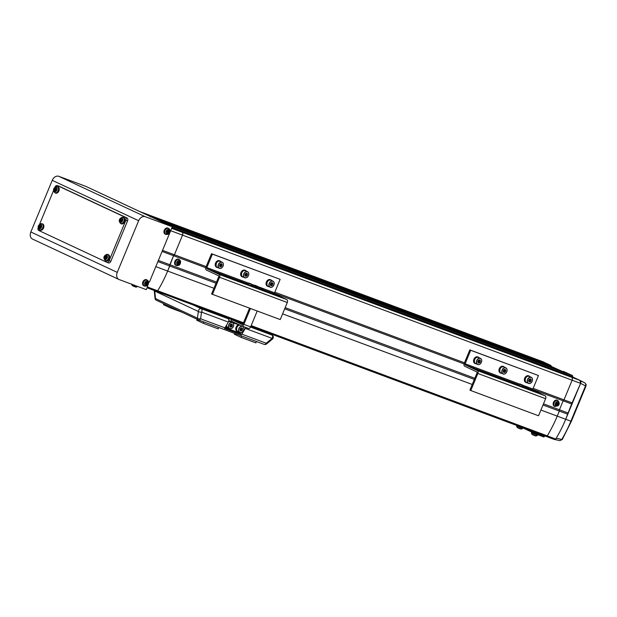 <?xml version="1.0" encoding="UTF-8"?>
<svg xmlns="http://www.w3.org/2000/svg" width="617" height="617" viewBox="0 0 617 617"><rect width="100%" height="100%" fill="white"/><g stroke="black" fill="none" stroke-linecap="round" stroke-linejoin="round"><path stroke-width="0.93" d="M150.24 216.953L150.409 216.328L142.889 213.035M166.613 224.125L163.698 222.544L162.795 222.822M550.156 365.187L539.551 360.845L543.315 362.642L543.754 363.49L549.994 365.827L550.156 365.187L550.973 365.495L542.698 361.631L139.835 211.608M163.698 222.544L556.611 368.858L563.707 371.989L567.216 373.2L563.452 371.403L562.55 371.681M194.224 234.082L198.365 235.725L194.224 234.082M177.241 226.146L181.375 227.789L177.241 226.146M228.105 246.7L232.239 248.343L228.105 246.7M211.114 238.764L215.256 240.399L211.114 238.764M261.978 259.317L266.12 260.952L261.978 259.317M244.995 251.374L249.129 253.016L244.995 251.374M295.859 271.935L299.993 273.57L295.859 271.935M278.869 263.991L283.01 265.634L278.869 263.991M329.733 284.545L333.874 286.188L329.733 284.545M312.75 276.609L316.883 278.244L312.75 276.609M363.614 297.163L367.747 298.805L363.614 297.163M346.623 289.226L350.764 290.862L346.623 289.226M397.487 309.78L401.628 311.415L397.487 309.78M380.504 301.836L384.638 303.479L380.504 301.836M431.368 322.39L435.502 324.033L431.368 322.39M414.377 314.454L418.519 316.089L414.377 314.454M465.241 335.008L469.383 336.651L465.241 335.008M448.258 327.072L452.392 328.707L448.258 327.072M499.122 347.626L503.256 349.261L499.122 347.626M482.132 339.682L486.273 341.324L482.132 339.682M532.995 360.235L537.137 361.878L532.995 360.235M516.013 352.299L520.146 353.942L516.013 352.299M543.754 363.49L155.299 218.834M543.315 362.642L150.409 216.328M564.185 373.833L572.661 376.972L572.537 375.576L563.452 371.403M561.563 371.118L549.994 365.812M551.104 366.228L550.973 365.495M190.908 232.678L186.689 231.105M317.948 279.979L313.729 278.414M572.537 375.576L169.675 225.552M572.753 376.748L172.004 227.511M156.618 291.355L147.039 287.784L156.579 291.332A1.219 0.818 -69.6 0 0 156.618 291.355A1.219 0.818 -69.6 0 0 157.659 290.8A99.113 66.32 -69.6 0 0 167.654 271.056L173.562 255.723L174.403 254.775L162.541 250.363L170.678 230.712A2.429 1.627 -69.6 0 0 170.786 230.426M205.746 267.709L173.562 255.723L174.403 254.775L182.539 235.131A2.429 1.627 -69.6 0 0 181.992 232.193L171.912 227.742M216.498 282.077L169.845 264.708L173.562 255.723L162.094 251.451M216.019 283.234L169.752 266.004L169.845 264.708L158.368 260.436M157.89 261.585L169.752 266.004L167.654 271.056L155.8 266.637L157.89 261.585M148.496 281.753A99.113 66.32 -69.6 0 0 148.504 281.738L149.407 282.077L169.166 234.36L168.433 234.02M540.908 410.05L557.244 416.128L559.334 411.076L557.244 416.128A99.113 66.32 110.4 0 1 547.248 435.88A1.219 0.818 110.4 0 1 546.207 436.427A1.219 0.818 -69.6 0 0 547.256 435.849A99.021 66.258 -69.6 0 0 557.244 416.128L565.712 419.282L571.62 403.958L580.597 383.358L565.712 419.282A99.113 66.32 110.4 0 1 555.716 439.026A1.219 0.818 110.4 0 1 554.675 439.582A1.219 0.818 110.4 0 1 554.637 439.566L546.246 436.443M546.207 436.427L250.841 326.439L546.161 436.412A1.219 0.818 -69.6 0 0 546.207 436.427A1.219 0.818 110.4 0 1 546.192 436.42L554.675 439.582M543.006 404.999L559.334 411.076L559.434 409.781L559.334 411.076L567.802 414.231M543.484 403.842L559.434 409.781L563.151 400.803L559.434 409.781L567.902 412.935M532.772 389.489L563.151 400.803L563.984 399.855L563.151 400.803L571.62 403.958M564.193 373.817L571.581 377.272A2.429 1.627 110.4 0 1 572.121 380.203L563.984 399.855L572.453 403.009M206.163 266.606L174.403 254.775L182.539 235.131A2.429 1.627 -69.6 0 0 181.992 232.193L580.049 380.427A2.429 1.627 110.4 0 1 580.597 383.358L580.049 380.427L572.661 376.972L585.009 382.987L585.78 384.129A1.828 0.902 -10.6 0 1 586.15 384.553L585.988 386.034L585.518 385.895L580.597 383.35L572.121 380.203A2.429 1.627 -69.6 0 0 571.581 377.272L564.339 373.887L174.75 228.814L181.992 232.193L171.657 228.344M207.405 310.266L210.96 311.585M251.867 326.817L255.423 328.144M221.248 315.418L224.634 316.683M238.185 321.727L241.579 322.992M208.345 311.315L205.16 309.425M201.72 308.145L201.512 308.647M197.108 319.29L196.723 320.223L203.363 323.331L203.934 321.958M260.852 330.866L257.667 328.984M241.625 335.995L241.054 337.36L255.878 342.882L256.448 341.51M241.054 337.36L234.406 334.26L234.753 333.435M260.991 330.535L250.726 326.709M243.036 323.848L208.484 310.983M218.757 327.473L218.187 328.846L203.363 323.331M224.819 328.074L240.63 333.967M181.853 312.163L170.13 307.798L170.523 306.865M163.875 303.757L163.49 304.69L170.13 307.798M464.061 363.899L274.457 293.299M170.678 230.712L572.121 380.203L563.984 399.855L533.142 388.363M464.47 362.796L274.827 292.173M474.812 378.267L285.17 307.652M474.334 379.424L284.692 308.801M243.491 322.737L157.667 290.777A99.021 66.258 -69.6 0 0 167.654 271.056L213.929 288.286M547.256 435.849L251.188 325.599M147.378 286.974L157.659 290.8A1.219 0.818 -69.6 0 0 157.667 290.777M544.734 435.88L543.793 436.975L536.173 434.137L520.941 427.018M527.566 429.486L535.98 433.419L536.266 432.725M537.068 433.026L536.775 433.751L544.395 436.589L544.695 435.864M535.98 433.419L536.775 433.751M245.705 327.419A2.429 1.627 110.4 0 1 245.535 327.943A2.429 1.627 110.4 0 1 245.311 328.391L241.895 334.167A2.429 1.627 110.4 0 1 241.455 334.753L224.519 328.445A2.429 1.627 -69.6 0 0 224.958 327.858L228.367 322.089A2.429 1.627 -69.6 0 0 228.591 321.642A2.429 1.627 -69.6 0 0 228.043 318.704L202.746 309.233L195.373 305.785M224.765 328.151L240.584 334.075L241.232 332.501M250.587 327.041L269.197 333.974L261.816 330.527M154.242 290.468A2.429 2.429 0 0 0 154.25 290.823A2.429 0.509 -5.9 0 0 154.736 291.07L155.515 298.566A2.429 0.509 174.1 0 1 155.021 298.32A2.429 2.429 0 0 0 156.417 300.271A2.429 1.805 115.1 0 0 156.51 300.309L198.234 319.814M193.298 305.014L201.227 308.716A2.429 1.805 115.1 0 0 198.597 310.328A2.429 1.805 115.1 0 0 198.358 311.454A2.429 1.165 8 0 0 201.543 312.094L200.61 318.796A2.429 1.165 -172 0 1 197.425 318.156L198.358 311.454L154.736 291.07A2.429 1.805 115.1 0 1 154.774 290.661M241.895 334.167L266.243 343.237L266.536 343.978L272.429 339.119L272.136 338.386L245.311 328.391M240.268 333.928L241.455 334.753M240.175 334.152L224.603 328.352M249.538 308.145L242.99 323.948A0.895 0.602 110.4 0 1 242.103 324.527L232.779 320.161L242.836 324.226M241.71 325.93L248.319 328.391A2.352 1.573 -69.6 0 0 248.396 328.429A2.352 1.573 -69.6 0 0 250.649 326.887L243.877 324.365A2.352 1.573 110.4 0 1 241.625 325.899A2.352 1.573 110.4 0 1 241.548 325.869L232.223 321.511A0.895 0.602 110.4 0 0 231.367 322.005M225.097 327.619L239.527 332.995L239.789 332.355M238.262 324.334A0.895 0.602 -69.6 0 0 238.108 324.604L238.571 324.781M238.139 324.534L238.702 324.743M230.588 321.372A2.352 1.573 110.4 0 1 232.702 320.13A2.352 1.573 110.4 0 1 232.779 320.161M243.877 324.365L250.456 308.485M257.227 311.007L250.649 326.887M146.977 285.702L147.779 286.003L147.047 285.663M147.779 286.003L146.268 289.651L119.166 279.563A6.077 4.512 115.1 0 1 118.919 279.455L32.508 239.064A6.077 4.512 115.1 0 1 30.85 231.984L52.237 180.341A6.077 4.512 115.1 0 1 58.8 176.308L85.902 186.396L172.305 226.786L170.793 230.434L169.883 230.095M118.919 279.455A6.077 4.512 115.1 0 1 117.253 272.367L138.648 220.732A6.077 4.512 115.1 0 1 145.203 216.69L172.305 226.786M168.372 234.067L169.166 234.36M58.9 186.149A2.429 1.627 110.4 0 1 58.985 186.18A2.429 1.627 110.4 0 1 59.062 186.211L127.009 217.971A2.429 1.627 110.4 0 1 127.557 220.901L110.813 261.323A2.429 1.627 110.4 0 1 108.492 262.911A2.429 1.627 110.4 0 1 108.407 262.873L106.88 262.302M54.921 187.252L54.967 187.136A2.429 1.627 110.4 0 1 57.288 185.547A2.429 1.627 110.4 0 1 57.373 185.578L125.313 217.338A2.429 1.627 110.4 0 1 125.86 220.277L109.124 260.69A2.429 1.627 110.4 0 1 106.795 262.279A2.429 1.627 110.4 0 1 106.71 262.24L38.771 230.488A2.429 1.627 110.4 0 1 38.192 227.634M39.573 224.295L53.532 190.584M119.436 220.423A2.383 1.596 -69.6 0 0 120.832 222.498A2.383 1.596 -69.6 0 0 122.806 219.991A2.383 1.596 -69.6 0 0 121.41 217.917A2.383 1.596 -69.6 0 0 119.436 220.423M120.57 223.462C118.41 220.917 118.904 218.873 122.027 217.338L122.829 217.385A3.255 2.175 -69.6 0 1 124.094 220.593A3.255 2.175 -69.6 0 1 121.464 223.609A3.255 2.175 -69.6 0 1 120.57 223.462L121.248 223.809A3.347 2.237 -69.6 0 0 122.174 223.963A3.347 2.237 -69.6 0 0 124.873 220.863A3.347 2.237 -69.6 0 0 123.577 217.562L122.829 217.385A3.255 2.175 -69.6 0 0 122.259 217.354M122.467 220.462A8.314 2.73 -87.9 0 1 122.521 219.999A8.314 2.73 -87.9 0 1 122.582 219.536A8.499 2.09 -172.8 0 0 121.649 219.59A1.057 0.71 -69.6 0 0 121.387 219.189A8.499 5.962 -97.3 0 1 121.657 218.163A8.314 4.311 -150.6 0 0 120.978 218.256A8.499 5.962 82.7 0 0 120.701 219.274A1.057 0.71 -69.6 0 0 120.323 219.76A8.499 2.09 -172.8 0 0 119.675 219.907A8.314 7.697 58.6 0 0 119.605 220.369A8.314 7.697 58.6 0 0 119.559 220.84A8.499 2.09 7.2 0 1 120.207 220.685A1.057 0.71 -69.6 0 0 120.477 221.079A8.499 5.962 82.7 0 0 120.477 222.205A8.314 0.648 -11.7 0 0 121.163 222.12A8.499 5.962 -97.3 0 1 121.156 220.994A1.057 0.71 -69.6 0 0 121.534 220.516A8.499 2.09 7.2 0 1 122.467 220.462M121.649 219.59L122.721 220.038M119.675 219.907L121.588 220.176L120.323 219.76M120.207 220.685L121.472 221.102M120.701 219.274L121.85 219.837A0.941 0.625 -69.6 0 0 121.426 220.701M121.125 220.986L121.217 220.223M121.657 221.387L120.477 221.079M120.477 222.205L121.156 222.012M120.978 218.256L121.472 218.827M146.723 282.902L146.005 283.627A0.941 0.694 115.1 0 0 146.352 282.601M145.566 285.571A2.383 1.766 115.1 0 0 148.134 283.99A2.383 1.766 115.1 0 0 147.386 281.175A2.383 1.766 115.1 0 0 144.818 282.756A2.383 1.766 115.1 0 0 145.566 285.571M147.417 280.234L146.831 279.863A3.347 2.483 115.1 0 0 142.874 281.907A3.347 2.483 115.1 0 0 144.016 285.895L144.671 286.103C146.607 286.249 147.818 285.563 148.311 284.036C148.844 282.27 148.543 281.005 147.417 280.234A3.255 2.414 115.1 0 0 143.56 282.224A3.255 2.414 115.1 0 0 144.671 286.103M147.64 281.622A8.314 2.453 -175.7 0 0 147.316 281.491A8.314 2.453 -175.7 0 0 146.969 281.367A8.499 5.684 110.4 0 1 146.669 282.455A1.057 0.779 115.1 0 0 146.175 282.763L145.273 282.416A8.314 2.229 111.9 0 1 144.902 283.303L145.805 283.65A1.057 0.779 115.1 0 0 145.944 284.19A8.499 5.684 110.4 0 1 145.396 285.162A8.314 3.054 41.2 0 0 145.735 285.301A8.314 3.054 41.2 0 0 146.067 285.416A8.499 5.684 -69.6 0 0 146.615 284.437A1.057 0.779 115.1 0 0 147.108 284.136L147.772 284.368A8.314 7.728 -73.3 0 0 148.134 283.481L147.478 283.249A1.057 0.779 115.1 0 0 147.34 282.709A8.499 5.684 -69.6 0 0 147.64 281.622L146.861 281.792M146.268 282.355L147.34 282.709M146.615 284.437L145.651 283.843M146.067 285.416L145.674 284.707M145.805 283.774A0.941 0.694 115.1 0 0 146.005 283.627L147.108 284.136M147.772 284.368L146.36 283.758M147.478 283.249L146.368 282.74M145.805 283.65L144.879 283.211M168.109 231.259L167.392 231.984A0.941 0.694 115.1 0 0 167.747 230.959M166.952 233.928A2.383 1.766 115.1 0 0 169.528 232.347A2.383 1.766 115.1 0 0 168.773 229.532A2.383 1.766 115.1 0 0 166.204 231.113A2.383 1.766 115.1 0 0 166.952 233.928M168.803 228.591L168.225 228.221A3.347 2.483 115.1 0 0 164.269 230.272A3.347 2.483 115.1 0 0 165.402 234.252L166.058 234.46C167.994 234.607 169.205 233.92 169.706 232.393C170.238 230.627 169.937 229.362 168.803 228.591A3.255 2.414 115.1 0 0 164.955 230.588A3.255 2.414 115.1 0 0 166.058 234.46M169.035 229.979A8.314 2.453 -175.7 0 0 168.703 229.848A8.314 2.453 -175.7 0 0 168.364 229.725A8.499 5.684 110.4 0 1 168.055 230.82A1.057 0.779 115.1 0 0 167.562 231.12L166.659 230.773A8.314 2.229 111.9 0 1 166.297 231.66L167.192 232.007A1.057 0.779 115.1 0 0 167.338 232.547A8.499 5.684 110.4 0 1 166.791 233.527A8.314 3.054 41.2 0 0 167.13 233.658A8.314 3.054 41.2 0 0 167.462 233.774A8.499 5.684 -69.6 0 0 168.009 232.802A1.057 0.779 115.1 0 0 168.503 232.493L169.158 232.732A8.314 7.728 -73.3 0 0 169.528 231.838L168.873 231.606A1.057 0.779 115.1 0 0 168.726 231.067A8.499 5.684 -69.6 0 0 169.035 229.979L168.256 230.149M167.662 230.712L168.726 231.067M168.009 232.802L167.045 232.2M167.462 233.774L167.06 233.064M167.199 232.131A0.941 0.694 115.1 0 0 167.392 231.984L168.503 232.493M169.158 232.732L167.755 232.123M168.873 231.606L167.762 231.097M167.192 232.007L166.274 231.568M53.71 189.697A2.383 1.596 -69.6 0 0 55.106 191.779A2.383 1.596 -69.6 0 0 57.08 189.272A2.383 1.596 -69.6 0 0 55.684 187.19A2.383 1.596 -69.6 0 0 53.71 189.697M54.844 192.743C52.684 190.19 53.17 188.154 56.301 186.619L57.103 186.658A3.255 2.175 -69.6 0 1 58.368 189.874A3.255 2.175 -69.6 0 1 55.738 192.89A3.255 2.175 -69.6 0 1 54.844 192.743L55.522 193.09A3.347 2.237 -69.6 0 0 56.448 193.244A3.347 2.237 -69.6 0 0 59.147 190.144A3.347 2.237 -69.6 0 0 57.851 186.843L57.103 186.658A3.255 2.175 -69.6 0 0 56.533 186.635M56.741 189.743A8.314 2.73 -87.9 0 1 56.795 189.28A8.314 2.73 -87.9 0 1 56.857 188.817A8.499 2.09 -172.8 0 0 55.923 188.864A1.057 0.71 -69.6 0 0 55.661 188.47A8.499 5.962 -97.3 0 1 55.931 187.445A8.314 4.311 -150.6 0 0 55.252 187.529A8.499 5.962 82.7 0 0 54.975 188.555A1.057 0.71 -69.6 0 0 54.597 189.033A8.499 2.09 -172.8 0 0 53.949 189.188A8.314 7.697 58.6 0 0 53.872 189.65A8.314 7.697 58.6 0 0 53.833 190.113A8.499 2.09 7.2 0 1 54.481 189.959A1.057 0.71 -69.6 0 0 54.751 190.36A8.499 5.962 82.7 0 0 54.751 191.486A8.314 0.648 -11.7 0 0 55.43 191.401A8.499 5.962 -97.3 0 1 55.43 190.275A1.057 0.71 -69.6 0 0 55.808 189.789A8.499 2.09 7.2 0 1 56.741 189.743M55.923 188.864L56.995 189.311M53.949 189.188L55.854 189.458L54.597 189.033M54.481 189.959L55.738 190.383M54.975 188.555L56.124 189.118A0.941 0.625 -69.6 0 0 55.7 189.982M55.399 190.267L55.491 189.504M55.931 190.668L54.751 190.36M54.751 191.486L55.43 191.293M55.252 187.529L55.746 188.1M104.088 257.466A2.383 1.596 -69.6 0 0 105.484 259.549A2.383 1.596 -69.6 0 0 107.458 257.042A2.383 1.596 -69.6 0 0 106.062 254.96A2.383 1.596 -69.6 0 0 104.088 257.466M105.222 260.513C103.07 257.96 103.556 255.924 106.687 254.389L107.489 254.428A3.255 2.175 -69.6 0 1 108.746 257.644A3.255 2.175 -69.6 0 1 106.124 260.659A3.255 2.175 -69.6 0 1 105.222 260.513L105.908 260.86A3.347 2.237 -69.6 0 0 106.826 261.014A3.347 2.237 -69.6 0 0 109.525 257.914A3.347 2.237 -69.6 0 0 108.23 254.613L107.489 254.428A3.255 2.175 -69.6 0 0 106.911 254.397M107.119 257.513A8.314 2.73 -87.9 0 1 107.173 257.042A8.314 2.73 -87.9 0 1 107.235 256.587A8.499 2.09 -172.8 0 0 106.309 256.633A1.057 0.71 -69.6 0 0 106.039 256.24A8.499 5.962 -97.3 0 1 106.317 255.214A8.314 4.311 -150.6 0 0 105.63 255.299A8.499 5.962 82.7 0 0 105.36 256.325A1.057 0.71 -69.6 0 0 104.983 256.803A8.499 2.09 -172.8 0 0 104.327 256.957A8.314 7.697 58.6 0 0 104.258 257.42A8.314 7.697 58.6 0 0 104.211 257.883A8.499 2.09 7.2 0 1 104.859 257.729A1.057 0.71 -69.6 0 0 105.129 258.13A8.499 5.962 82.7 0 0 105.137 259.256A8.314 0.648 -11.7 0 0 105.815 259.171A8.499 5.962 -97.3 0 1 105.815 258.045A1.057 0.71 -69.6 0 0 106.193 257.559A8.499 2.09 7.2 0 1 107.119 257.513M106.309 256.633L107.381 257.081M104.327 256.957L106.24 257.227L104.983 256.803M104.859 257.729L106.124 258.153M105.36 256.325L106.51 256.888A0.941 0.625 -69.6 0 0 106.085 257.752M105.777 258.037L105.877 257.274M106.309 258.43L105.129 258.13M105.137 259.256L105.808 259.055M105.63 255.299L106.124 255.87M38.362 226.748A2.383 1.596 -69.6 0 0 39.758 228.822A2.383 1.596 -69.6 0 0 41.732 226.316A2.383 1.596 -69.6 0 0 40.336 224.241A2.383 1.596 -69.6 0 0 38.362 226.748M39.496 229.786C37.336 227.241 37.83 225.197 40.953 223.662L41.763 223.709A3.255 2.175 -69.6 0 1 43.02 226.917A3.255 2.175 -69.6 0 1 40.39 229.933A3.255 2.175 -69.6 0 1 39.496 229.786L40.174 230.141A3.347 2.237 -69.6 0 0 41.1 230.288A3.347 2.237 -69.6 0 0 43.799 227.187A3.347 2.237 -69.6 0 0 42.504 223.886L41.763 223.709A3.255 2.175 -69.6 0 0 41.185 223.678M41.393 226.794A8.314 2.73 -87.9 0 1 41.447 226.323A8.314 2.73 -87.9 0 1 41.509 225.861A8.499 2.09 -172.8 0 0 40.583 225.915A1.057 0.71 -69.6 0 0 40.313 225.513A8.499 5.962 -97.3 0 1 40.591 224.495A8.314 4.311 -150.6 0 0 39.904 224.58A8.499 5.962 82.7 0 0 39.635 225.598A1.057 0.71 -69.6 0 0 39.249 226.084A8.499 2.09 -172.8 0 0 38.601 226.238A8.314 7.697 58.6 0 0 38.532 226.694A8.314 7.697 58.6 0 0 38.485 227.164A8.499 2.09 7.2 0 1 39.133 227.01A1.057 0.71 -69.6 0 0 39.403 227.403A8.499 5.962 82.7 0 0 39.403 228.537A8.314 0.648 -11.7 0 0 40.09 228.444A8.499 5.962 -97.3 0 1 40.082 227.318A1.057 0.71 -69.6 0 0 40.46 226.84A8.499 2.09 7.2 0 1 41.393 226.794M40.583 225.915L41.648 226.362M38.601 226.238L40.514 226.501L39.249 226.084M39.133 227.01L40.398 227.434M39.635 225.598L40.784 226.161A0.941 0.625 -69.6 0 0 40.352 227.025M40.051 227.318L40.144 226.547M40.583 227.712L39.403 227.403M39.403 228.537L40.082 228.336M39.904 224.58L40.398 225.151M556.21 438.201L561.763 439.474A98.404 65.849 -69.6 0 0 570.902 421.172L565.712 419.282A99.113 66.32 110.4 0 1 556.21 438.201M585.988 386.034L571.373 421.318L562.28 439.505L559.82 440.646L555.13 439.566M178.722 262.387L178.005 263.12A0.941 0.694 115.1 0 0 178.359 262.086M177.573 265.063A2.383 1.766 115.1 0 0 180.141 263.474A2.383 1.766 115.1 0 0 179.393 260.659A2.383 1.766 115.1 0 0 176.824 262.24A2.383 1.766 115.1 0 0 177.573 265.063M179.416 259.726L178.837 259.356A3.347 2.483 115.1 0 0 174.881 261.4A3.347 2.483 115.1 0 0 176.015 265.379L176.678 265.595C178.606 265.734 179.825 265.048 180.318 263.521C180.85 261.762 180.55 260.49 179.416 259.726A3.255 2.414 115.1 0 0 175.567 261.716A3.255 2.414 115.1 0 0 176.678 265.595M179.647 261.107A8.314 2.453 -175.7 0 0 179.323 260.983A8.314 2.453 -175.7 0 0 178.976 260.86A8.499 5.684 110.4 0 1 178.668 261.947A1.057 0.779 115.1 0 0 178.174 262.248L177.28 261.901A8.314 2.229 111.9 0 1 176.909 262.796L177.812 263.135A1.057 0.779 115.1 0 0 177.951 263.683A8.499 5.684 110.4 0 1 177.403 264.654A8.314 3.054 41.2 0 0 177.742 264.786A8.314 3.054 41.2 0 0 178.074 264.901A8.499 5.684 -69.6 0 0 178.621 263.929A1.057 0.779 115.1 0 0 179.115 263.629L179.771 263.86A8.314 7.728 -73.3 0 0 180.141 262.973L179.485 262.734A1.057 0.779 115.1 0 0 179.339 262.194A8.499 5.684 -69.6 0 0 179.647 261.107L178.868 261.276M178.274 261.847L179.339 262.194M178.621 263.929L177.657 263.328M178.074 264.901L177.681 264.192M177.812 263.258A0.941 0.694 115.1 0 0 178.005 263.12L179.115 263.629M179.771 263.86L178.367 263.251M179.485 262.734L178.375 262.225M177.812 263.135L176.886 262.695M135.108 286.735L135.077 286.859A8.515 8.515 0 0 0 136.434 287.129L132.077 285.316A8.515 8.515 0 0 0 133.141 286.049A8.499 6.309 115.1 0 0 133.21 286.087L133.249 286.003M135.061 286.859A8.499 5.684 -69.6 0 0 135.817 286.99A8.314 5.669 -102.5 0 1 135.478 286.874A8.314 5.669 -102.5 0 1 135.146 286.735A8.499 5.684 110.4 0 1 134.39 286.604L133.796 286.357A8.499 6.309 -64.9 0 1 133.095 285.879A8.314 5.129 144.9 0 1 132.508 285.609A8.499 6.309 115.1 0 0 133.141 286.049M520.077 428.823L520.054 428.815A8.515 8.515 0 0 0 521.419 429.085L517.054 427.28A8.515 8.515 0 0 0 518.126 428.005A8.499 6.309 115.1 0 0 518.187 428.044L518.203 428.021M520.085 428.692L520.038 428.815A8.499 5.684 -69.6 0 0 520.794 428.946A8.314 5.669 -102.5 0 1 520.463 428.83A8.314 5.669 -102.5 0 1 520.123 428.692A8.499 5.684 110.4 0 1 519.367 428.56L518.774 428.314A8.499 6.309 -64.9 0 1 518.072 427.843A8.314 5.129 144.9 0 1 517.486 427.566A8.499 6.309 115.1 0 0 518.126 428.005M534.846 435.725L534.823 435.718A8.515 8.515 0 0 0 536.188 435.988L531.823 434.183A8.515 8.515 0 0 0 532.895 434.908A8.499 6.309 115.1 0 0 532.957 434.946L532.972 434.923M534.854 435.594L534.816 435.718A8.499 5.684 -69.6 0 0 535.564 435.849A8.314 5.669 -102.5 0 1 535.232 435.741A8.314 5.669 -102.5 0 1 534.893 435.602A8.499 5.684 110.4 0 1 534.145 435.463L533.543 435.216A8.499 6.309 -64.9 0 1 532.841 434.746A8.314 5.129 144.9 0 1 532.255 434.468A8.499 6.309 115.1 0 0 532.895 434.908M557.251 404.891A8.499 2.753 47.3 0 1 557.56 405.631A8.314 7.119 -8.1 0 0 558.231 405.014A8.499 2.753 -132.7 0 0 557.922 404.274A1.057 0.779 115.1 0 0 558.061 403.657A8.499 4.99 -28.3 0 0 558.717 402.886A8.314 5.16 -153.4 0 0 558.547 402.539A8.314 5.16 -153.4 0 0 558.346 402.191A8.499 4.99 151.7 0 1 557.691 402.97A1.057 0.779 115.1 0 0 557.197 402.94A8.499 2.753 -132.7 0 0 556.65 402.083A8.314 1.612 141.2 0 1 555.979 402.7A8.499 2.753 47.3 0 1 556.526 403.557A1.057 0.779 115.1 0 0 556.387 404.174A8.499 4.99 151.7 0 1 555.485 404.829L555.855 405.516A8.499 4.99 -28.3 0 0 556.758 404.86A1.057 0.779 115.1 0 0 557.251 404.891L556.179 404.32A0.941 0.694 115.1 0 0 556.835 402.793M555.4 405.361A2.383 1.766 115.1 0 0 557.976 405.539A2.383 1.766 115.1 0 0 558.717 402.307A2.383 1.766 115.1 0 0 556.141 402.137A2.383 1.766 115.1 0 0 555.4 405.361M557.999 400.703L557.413 400.325A3.347 2.483 115.1 0 0 554.506 400.857A3.347 2.483 115.1 0 0 553.133 404.027A3.347 2.483 115.1 0 0 554.598 406.356L557.961 405.855C559.611 404.513 559.627 402.793 557.999 400.703A3.255 2.414 115.1 0 0 555.161 401.212A3.255 2.414 115.1 0 0 553.827 404.297A3.255 2.414 115.1 0 0 555.254 406.564M557.567 402.924L556.95 403.263L558.061 403.657M558.717 402.886L557.737 402.916M556.758 404.86L555.832 404.297M555.855 405.516L555.547 404.791M557.922 404.274L556.85 403.703L556.557 404.521M558.231 405.014L557.051 404.073M556.233 402.554L557.197 402.94M229.971 326.331A1.519 1.126 115.1 0 0 230.874 325.367A1.519 1.126 115.1 0 0 230.974 324.249M230.133 326.601A1.519 1.126 115.1 0 0 230.249 326.57A1.519 1.126 115.1 0 0 231.282 325.552A1.519 1.126 115.1 0 0 231.267 324.164L231.614 324.743L230.943 326.362L230.133 326.609M231.907 326.809L230.511 327.226L229.786 326.023L230.457 324.403L231.853 323.987L232.578 325.19L231.907 326.809L230.943 326.362M231.614 324.743L232.578 325.19M231.252 321.951A3.586 2.661 115.1 0 0 230.488 321.326A3.586 2.661 115.1 0 0 228.714 321.303M226.146 325.845A3.586 2.661 115.1 0 0 227.449 327.82A3.586 2.661 115.1 0 0 228.421 328.013M230.218 321.218A3.586 2.661 115.1 0 0 229.971 321.079A3.586 2.661 115.1 0 0 228.807 320.909M225.837 326.378A3.586 2.661 115.1 0 0 226.933 327.581A3.586 2.661 115.1 0 0 227.195 327.681M239.535 324.928A3.586 2.661 115.1 0 0 236.458 327.928A3.586 2.661 115.1 0 0 237.607 331.607A3.586 2.661 115.1 0 0 238.586 331.792M239.018 324.689A3.586 2.661 115.1 0 0 235.933 327.689A3.586 2.661 115.1 0 0 237.09 331.368A3.586 2.661 115.1 0 0 237.36 331.468M240.136 330.118A1.519 1.126 115.1 0 0 241.039 329.146A1.519 1.126 115.1 0 0 241.139 328.036M241.44 329.339A1.519 1.126 115.1 0 0 241.432 327.951L241.779 328.529L241.108 330.149L240.298 330.388A1.519 1.126 115.1 0 0 240.414 330.357A1.519 1.126 115.1 0 0 241.44 329.339M242.065 330.596L240.676 331.013L239.951 329.81L240.622 328.19L242.018 327.774L242.736 328.977L242.065 330.596L241.108 330.149M241.779 328.529L242.736 328.977M248.111 284.206L212.742 271.156L253.363 286.411M253.278 286.62L262.626 290.106M219.544 277.28A2.429 1.627 -69.6 0 0 218.996 274.341L207.034 268.75A0.972 0.648 110.4 0 1 206.811 267.577L212.395 254.104L211.508 253.695L205.924 267.161A2.429 1.627 -69.6 0 0 206.471 270.099L218.441 275.691A0.972 0.648 110.4 0 1 218.657 276.863L211.585 293.931L212.472 294.348L219.544 277.28L287.298 302.507A2.429 1.627 -69.6 0 0 286.751 299.577L274.789 293.985A0.972 0.648 110.4 0 1 274.565 292.805L280.149 279.339L212.395 254.104M287.298 302.507L280.226 319.575L212.472 294.348M280.149 279.339L211.508 253.695M262.719 289.89L275.475 294.602L262.803 289.682M259.379 288.401L257.459 287.684M253.456 286.195L251.528 285.478M256.788 287.684L259.294 288.617M259.209 288.833L256.695 287.9M270.416 284.923A1.519 1.126 115.1 0 0 271.31 283.951A1.519 1.126 115.1 0 0 271.411 282.841M270.57 285.185A1.519 1.126 115.1 0 0 270.686 285.162A1.519 1.126 115.1 0 0 271.719 284.144A1.519 1.126 115.1 0 0 271.704 282.748L272.058 283.334L271.38 284.954L270.578 285.193M272.344 285.401L270.948 285.818L270.223 284.614L270.894 282.995L272.29 282.578L273.015 283.781L272.344 285.401L271.38 284.954M272.058 283.334L273.015 283.781M271.696 280.542A3.586 2.661 115.1 0 0 270.925 279.91A3.586 2.661 115.1 0 0 266.991 282.031A3.586 2.661 115.1 0 0 267.886 286.411A3.586 2.661 115.1 0 0 268.865 286.596M270.655 279.81A3.586 2.661 115.1 0 0 270.408 279.671A3.586 2.661 115.1 0 0 266.475 281.792A3.586 2.661 115.1 0 0 267.369 286.172A3.586 2.661 115.1 0 0 267.639 286.273M246.283 271.079A3.586 2.661 115.1 0 0 245.52 270.447A3.586 2.661 115.1 0 0 241.586 272.575A3.586 2.661 115.1 0 0 242.481 276.948A3.586 2.661 115.1 0 0 243.453 277.133M245.25 270.346A3.586 2.661 115.1 0 0 245.003 270.207A3.586 2.661 115.1 0 0 241.07 272.328A3.586 2.661 115.1 0 0 241.964 276.709A3.586 2.661 115.1 0 0 242.226 276.809M220.878 261.616A3.586 2.661 115.1 0 0 220.107 260.991A3.586 2.661 115.1 0 0 216.181 263.112A3.586 2.661 115.1 0 0 217.068 267.485A3.586 2.661 115.1 0 0 218.048 267.678M219.845 260.883A3.586 2.661 115.1 0 0 219.59 260.744A3.586 2.661 115.1 0 0 215.657 262.865A3.586 2.661 115.1 0 0 216.552 267.246A3.586 2.661 115.1 0 0 216.822 267.346M245.003 275.46A1.519 1.126 115.1 0 0 245.905 274.488A1.519 1.126 115.1 0 0 246.006 273.377M246.314 274.681A1.519 1.126 115.1 0 0 246.299 273.292L246.646 273.871L245.975 275.49L245.165 275.73A1.519 1.126 115.1 0 0 245.281 275.699A1.519 1.126 115.1 0 0 246.314 274.681M246.939 275.938L245.543 276.354L244.818 275.151L245.489 273.532L246.885 273.115L247.61 274.318L246.939 275.938L245.975 275.49M246.646 273.871L247.61 274.318M219.598 265.996A1.519 1.126 115.1 0 0 220.5 265.032A1.519 1.126 115.1 0 0 220.593 263.914M220.901 265.217A1.519 1.126 115.1 0 0 220.894 263.829L221.241 264.408L220.57 266.027L219.76 266.266A1.519 1.126 115.1 0 0 219.868 266.236A1.519 1.126 115.1 0 0 220.901 265.217M221.526 266.475L220.13 266.891L219.413 265.688L220.084 264.068L221.48 263.652L222.197 264.855L221.526 266.475L220.57 266.027M221.241 264.408L222.197 264.855M262.803 288.795L260.065 287.661L262.989 289.242L259.618 287.838L259.117 289.041M257.628 286.373L254.89 285.239L257.813 286.82L254.405 285.524M256.873 286.581L254.135 285.447L257.058 287.028L253.687 285.632L253.186 286.836M251.705 284.167L248.967 283.033L251.89 284.614L248.52 283.218L248.019 284.422M519.128 385.131L471.049 367.346L524.381 387.329M524.296 387.545L527.712 388.818M477.859 373.47A2.429 1.627 -69.6 0 0 477.311 370.539L465.341 364.948A0.972 0.648 110.4 0 1 465.125 363.768L470.709 350.302L469.822 349.885L464.239 363.359A2.429 1.627 -69.6 0 0 464.786 366.29L476.748 371.881A0.972 0.648 110.4 0 1 476.972 373.054L469.899 390.121L470.786 390.538L477.859 373.47L545.613 398.705A2.429 1.627 -69.6 0 0 545.066 395.767L533.096 390.175A0.972 0.648 110.4 0 1 532.88 389.003L538.464 375.529L470.709 350.302M545.613 398.705L538.541 415.765L470.786 390.538M538.464 375.529L469.822 349.885M527.805 388.61L533.782 390.792L527.89 388.394M524.473 387.121L522.545 386.404M528.723 381.113A1.519 1.126 115.1 0 0 529.625 380.141A1.519 1.126 115.1 0 0 529.725 379.031M530.034 380.334A1.519 1.126 115.1 0 0 530.018 378.946L530.365 379.524L529.694 381.144L528.885 381.383A1.519 1.126 115.1 0 0 529 381.352A1.519 1.126 115.1 0 0 530.034 380.334M530.659 381.591L529.263 382.008L528.538 380.805L529.209 379.185L530.605 378.769L531.33 379.972L530.659 381.591L529.694 381.144M530.365 379.524L531.33 379.972M530.011 376.732A3.586 2.661 115.1 0 0 529.239 376.1A3.586 2.661 115.1 0 0 525.306 378.229A3.586 2.661 115.1 0 0 526.201 382.602A3.586 2.661 115.1 0 0 527.173 382.787M528.97 376A3.586 2.661 115.1 0 0 528.723 375.861A3.586 2.661 115.1 0 0 524.789 377.982A3.586 2.661 115.1 0 0 525.684 382.363A3.586 2.661 115.1 0 0 525.946 382.463M504.598 367.269A3.586 2.661 115.1 0 0 503.827 366.645A3.586 2.661 115.1 0 0 499.901 368.765A3.586 2.661 115.1 0 0 500.788 373.138A3.586 2.661 115.1 0 0 501.768 373.331M503.565 366.537A3.586 2.661 115.1 0 0 503.31 366.398A3.586 2.661 115.1 0 0 499.384 368.519A3.586 2.661 115.1 0 0 500.271 372.899A3.586 2.661 115.1 0 0 500.541 373M479.193 357.806A3.586 2.661 115.1 0 0 478.422 357.181A3.586 2.661 115.1 0 0 474.488 359.302A3.586 2.661 115.1 0 0 475.383 363.683A3.586 2.661 115.1 0 0 476.363 363.868M478.152 357.081A3.586 2.661 115.1 0 0 477.905 356.935A3.586 2.661 115.1 0 0 473.972 359.063A3.586 2.661 115.1 0 0 474.866 363.436A3.586 2.661 115.1 0 0 475.136 363.536M503.318 371.65A1.519 1.126 115.1 0 0 504.22 370.686A1.519 1.126 115.1 0 0 504.32 369.568M504.621 370.871A1.519 1.126 115.1 0 0 504.613 369.483L504.961 370.061L504.29 371.681L503.48 371.92A1.519 1.126 115.1 0 0 503.595 371.889A1.519 1.126 115.1 0 0 504.621 370.871M505.246 372.128L503.858 372.545L503.133 371.341L503.804 369.722L505.2 369.305L505.917 370.508L505.246 372.128L504.29 371.681M504.961 370.061L505.917 370.508M477.913 362.194A1.519 1.126 115.1 0 0 478.807 361.223A1.519 1.126 115.1 0 0 478.908 360.104M479.216 361.408A1.519 1.126 115.1 0 0 479.201 360.019L479.556 360.598L478.885 362.218L478.075 362.464A1.519 1.126 115.1 0 0 478.183 362.426A1.519 1.126 115.1 0 0 479.216 361.408M479.841 362.673L478.445 363.089L477.72 361.878L478.399 360.259L479.787 359.842L480.512 361.045L479.841 362.673L478.885 362.218M479.556 360.598L480.512 361.045M522.722 385.093L522.908 385.54L521.11 384.877L519.537 384.144L519.984 383.959L522.722 385.093L519.984 383.959M527.89 387.507L525.152 386.373L528.075 387.954L524.705 386.558L524.203 387.761M547.248 435.88L555.716 439.026M472.236 384.476L282.601 313.852M156.633 291.355L243.144 323.57L156.664 291.363M228.043 318.704L201.227 308.716A2.429 1.627 110.4 0 1 201.767 311.647A2.429 1.627 110.4 0 1 201.543 312.094L228.367 322.089M250.564 327.087L271.812 335A2.429 1.627 110.4 0 1 272.359 337.939A2.429 1.627 110.4 0 1 272.136 338.386L266.243 343.237A2.429 1.627 110.4 0 1 264.138 344.379A2.429 1.627 110.4 0 1 264.061 344.34L198.589 319.961M263.937 331.314L271.912 335.039A2.429 1.805 115.1 0 0 271.812 335L263.883 331.298M266.536 343.978A2.429 2.429 0 0 1 264.138 344.379L198.512 319.938A2.429 1.627 110.4 0 1 198.427 319.899A2.429 1.805 115.1 0 1 198.327 319.861L156.417 300.271A2.429 1.805 115.1 0 1 155.515 298.566L197.425 318.156A2.429 1.805 115.1 0 0 198.327 319.861A2.429 2.429 0 0 0 198.512 319.938A2.429 1.627 110.4 0 0 200.61 318.796L224.958 327.858M232.339 322.46L238.108 324.604M145.203 216.69L58.8 176.308M138.648 220.732L52.237 180.341M117.253 272.367L30.85 231.984M59.062 186.211L57.373 185.578M127.009 217.971L125.313 217.338M127.557 220.901L125.86 220.277M110.813 261.323L109.124 260.69M580.127 380.465L584.97 382.972M571.373 421.318L570.902 421.172L585.518 385.895L585.78 384.129M137.684 286.458L133.827 285.023M522.908 427.943L522.653 428.437L516.637 425.946L517.054 427.28M537.746 434.723L537.422 435.34L531.414 432.849L531.823 434.183M228.938 324.773A3.224 2.391 115.1 0 0 229.948 328.583A3.224 2.391 115.1 0 0 233.427 326.447A3.347 2.483 -64.9 0 1 229.694 328.606A3.347 2.483 -64.9 0 1 228.776 324.704A3.347 2.483 -64.9 0 1 232.524 322.544A3.347 2.483 -64.9 0 1 233.434 326.439A3.224 2.391 115.1 0 0 232.416 322.637A3.224 2.391 115.1 0 0 228.938 324.773M226.385 325.444A3.347 2.483 115.1 0 0 227.627 327.635L226.362 325.483M228.598 321.627L230.457 321.58A3.347 2.483 115.1 0 0 228.591 321.65M239.103 328.56A3.224 2.391 115.1 0 0 240.113 332.37A3.224 2.391 115.1 0 0 243.592 330.226A3.347 2.483 -64.9 0 1 239.851 332.386A3.347 2.483 -64.9 0 1 238.941 328.491A3.347 2.483 -64.9 0 1 242.689 326.331A3.347 2.483 -64.9 0 1 243.599 330.226A3.224 2.391 115.1 0 0 242.574 326.416A3.224 2.391 115.1 0 0 239.103 328.56M240.144 325.213A3.347 2.483 115.1 0 0 236.874 327.527A3.347 2.483 115.1 0 0 237.784 331.422C236.743 331.391 236.427 330.087 236.843 327.511C237.838 325.599 239.095 324.881 240.622 325.36M286.751 299.577L218.996 274.341M274.565 292.805L257.69 286.527M254.59 285.37L251.767 284.314M248.659 283.157L206.811 267.577M274.789 293.985L262.857 289.543M259.441 288.27L257.513 287.553M253.51 286.057L251.589 285.347M248.165 284.067L207.034 268.75M269.374 283.357A3.224 2.391 115.1 0 0 270.385 287.167A3.224 2.391 115.1 0 0 273.863 285.031A3.224 2.391 115.1 0 0 272.853 281.221A3.224 2.391 115.1 0 0 269.374 283.357M273.871 285.039A3.347 2.483 -64.9 0 1 270.13 287.19A3.347 2.483 -64.9 0 1 269.22 283.296A3.347 2.483 -64.9 0 1 272.961 281.128A3.347 2.483 -64.9 0 1 273.879 285.031M267.153 282.331A3.347 2.483 115.1 0 0 268.063 286.226C267.022 286.195 266.706 284.892 267.122 282.316C268.117 280.396 269.374 279.686 270.894 280.164A3.347 2.483 115.1 0 0 267.153 282.331M243.97 273.902A3.224 2.391 115.1 0 0 244.98 277.712A3.224 2.391 115.1 0 0 248.458 275.568A3.347 2.483 -64.9 0 1 244.725 277.727A3.347 2.483 -64.9 0 1 243.808 273.832A3.347 2.483 -64.9 0 1 247.556 271.673A3.347 2.483 -64.9 0 1 248.466 275.568A3.224 2.391 115.1 0 0 247.448 271.758A3.224 2.391 115.1 0 0 243.97 273.902M241.741 272.868A3.347 2.483 115.1 0 0 242.658 276.763C241.609 276.732 241.301 275.429 241.717 272.853C242.712 270.94 243.97 270.223 245.489 270.701A3.347 2.483 115.1 0 0 241.741 272.868M218.557 264.438A3.224 2.391 115.1 0 0 219.575 268.248A3.224 2.391 115.1 0 0 223.045 266.112A3.347 2.483 -64.9 0 1 219.313 268.272A3.347 2.483 -64.9 0 1 218.403 264.369A3.347 2.483 -64.9 0 1 222.151 262.21A3.347 2.483 -64.9 0 1 223.061 266.104A3.224 2.391 115.1 0 0 222.035 262.294A3.224 2.391 115.1 0 0 218.557 264.438M216.336 263.405A3.347 2.483 115.1 0 0 217.246 267.3C216.205 267.269 215.888 265.966 216.305 263.39C217.3 261.477 218.557 260.76 220.076 261.246A3.347 2.483 115.1 0 0 216.336 263.405M545.066 395.767L477.311 370.539M532.88 389.003L522.784 385.239M519.676 384.082L465.125 363.768M533.096 390.175L527.951 388.255M524.527 386.982L522.607 386.265M519.182 384.993L465.341 364.948M527.689 379.555A3.224 2.391 115.1 0 0 528.7 383.365A3.224 2.391 115.1 0 0 532.178 381.221A3.224 2.391 115.1 0 0 531.168 377.411A3.224 2.391 115.1 0 0 527.689 379.555M526.378 382.417L528.445 383.381C529.964 383.867 531.222 383.149 532.216 381.237A3.347 2.483 -64.9 0 1 528.445 383.381A3.347 2.483 -64.9 0 1 527.527 379.486A3.347 2.483 -64.9 0 1 531.276 377.326A3.347 2.483 -64.9 0 1 532.186 381.221C532.833 379.378 532.517 378.074 531.276 377.326L529.209 376.355A3.347 2.483 115.1 0 0 525.46 378.522A3.347 2.483 115.1 0 0 526.378 382.417C525.329 382.386 525.021 381.082 525.437 378.506C526.432 376.594 527.689 375.876 529.209 376.355M502.284 370.092A3.224 2.391 115.1 0 0 503.295 373.902A3.224 2.391 115.1 0 0 506.773 371.766A3.224 2.391 115.1 0 0 505.755 367.948A3.224 2.391 115.1 0 0 502.284 370.092M506.781 371.758A3.347 2.483 -64.9 0 1 503.032 373.925A3.347 2.483 -64.9 0 1 502.122 370.023A3.347 2.483 -64.9 0 1 505.871 367.863A3.347 2.483 -64.9 0 1 506.781 371.758M500.055 369.059A3.347 2.483 115.1 0 0 500.965 372.953C499.924 372.923 499.608 371.619 500.025 369.043C501.019 367.13 502.277 366.413 503.804 366.899A3.347 2.483 115.1 0 0 500.055 369.059M476.872 360.629A3.224 2.391 115.1 0 0 477.882 364.439A3.224 2.391 115.1 0 0 481.36 362.302A3.347 2.483 -64.9 0 1 477.627 364.462A3.347 2.483 -64.9 0 1 476.717 360.559A3.347 2.483 -64.9 0 1 480.458 358.4A3.347 2.483 -64.9 0 1 481.376 362.295A3.224 2.391 115.1 0 0 480.35 358.492A3.224 2.391 115.1 0 0 476.872 360.629M474.65 359.595A3.347 2.483 115.1 0 0 475.56 363.49C474.519 363.467 474.203 362.164 474.62 359.58C475.614 357.667 476.872 356.95 478.391 357.436A3.347 2.483 115.1 0 0 474.65 359.595M154.25 290.823L155.021 298.32M272.429 339.119A2.429 2.429 0 0 0 271.912 335.039M202.8 309.248L195.419 305.801M239.473 322.652L232.702 320.13M241.625 325.899L248.396 328.429M58.985 186.18L57.288 185.547M108.492 262.911L106.795 262.279M585.009 382.987L586.15 384.553M562.28 439.505L559.82 440.646M131.66 283.99L132.077 285.316M137.676 286.473L136.434 287.129M516.637 425.946L516.791 425.475M522.653 428.437L521.419 429.085M531.414 432.849L531.669 432.031M537.422 435.34L536.188 435.988M227.627 327.635L229.694 328.606C231.213 329.085 232.47 328.367 233.465 326.455C234.082 324.596 233.766 323.293 232.524 322.544L230.457 321.58M230.488 321.326L229.971 321.079M227.449 327.82L226.933 327.581M237.607 331.607L237.09 331.368M237.784 331.422L239.851 332.386C241.378 332.872 242.635 332.154 243.63 330.242C244.239 328.383 243.931 327.079 242.689 326.331L242.365 326.177M268.063 286.226L270.13 287.19C271.65 287.676 272.907 286.959 273.902 285.046C274.519 283.188 274.203 281.884 272.961 281.128L270.894 280.164M270.925 279.91L270.408 279.671M267.886 286.411L267.369 286.172M245.52 270.447L245.003 270.207M242.481 276.948L241.964 276.709M220.107 260.991L219.59 260.744M217.068 267.485L216.552 267.246M242.658 276.763L244.725 277.727C246.245 278.213 247.502 277.496 248.497 275.583C249.114 273.724 248.798 272.421 247.556 271.673L245.489 270.701M217.246 267.3L219.313 268.272C220.832 268.75 222.089 268.033 223.084 266.12C223.701 264.261 223.393 262.958 222.151 262.21L220.076 261.246M260.065 287.661L259.618 287.838M262.989 289.242L262.541 290.314M254.89 285.239L254.451 285.424M257.813 286.82L257.366 287.9M254.135 285.447L253.687 285.632M257.058 287.028L256.61 288.108M248.967 283.033L248.52 283.218M251.89 284.614L251.443 285.694M529.239 376.1L528.723 375.861M526.201 382.602L525.684 382.363M503.827 366.645L503.31 366.398M500.788 373.138L500.271 372.899M478.422 357.181L477.905 356.935M475.383 363.683L474.866 363.436M500.965 372.953L503.032 373.925C504.559 374.403 505.817 373.686 506.812 371.773C507.421 369.915 507.112 368.611 505.871 367.863L503.804 366.899M475.56 363.49L477.627 364.462C479.147 364.94 480.404 364.231 481.399 362.31C482.016 360.451 481.7 359.148 480.458 358.4L478.391 357.436M522.908 385.54L522.46 386.612M519.537 384.144L519.036 385.34M525.152 386.373L524.705 386.558M528.075 387.954L527.628 389.034"/></g></svg>
